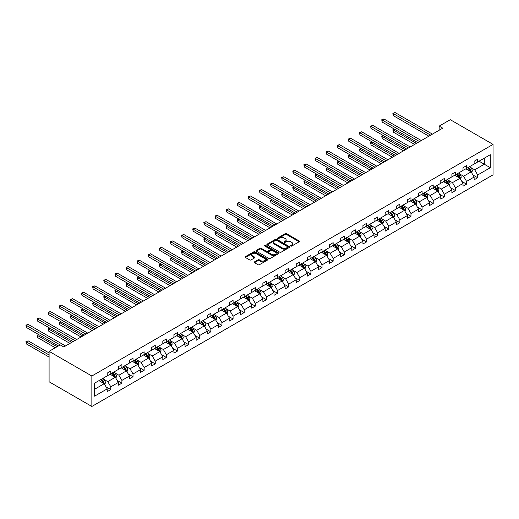 <?xml version="1.0" encoding="UTF-8"?>
<svg xmlns="http://www.w3.org/2000/svg" width="519" height="519" viewBox="0 0 519 519"><rect width="100%" height="100%" fill="white"/><g stroke="black" fill="none" stroke-linecap="round" stroke-linejoin="round"><path stroke-width="0.78" d="M290.763 246.058A0.694 0.402 0 0 0 291.743 246.058L299.178 241.77A0.993 0.571 0 0 0 299.463 241.367A0.993 0.571 0 0 0 299.178 240.959L286.585 233.693A0.993 0.571 0 0 0 285.184 233.693L277.749 237.981A0.694 0.402 0 0 0 278.729 238.545L279.689 237.994A3.166 1.829 0 0 1 284.172 237.994L285.216 238.597A3.166 1.829 0 0 1 286.144 239.888A3.166 1.829 0 0 1 285.216 241.186L284.256 241.737A0.694 0.402 0 0 0 285.236 242.302L286.196 241.75A3.166 1.829 0 0 1 290.672 241.75L291.723 242.354A3.166 1.829 0 0 1 292.651 243.645A3.166 1.829 0 0 1 291.723 244.942L290.763 245.493A0.694 0.402 0 0 0 290.763 246.058L290.763 245.493M254.472 261.881A0.993 0.571 0 0 0 254.18 262.29A0.993 0.571 0 0 0 254.472 262.692L258.001 264.729A0.993 0.571 0 0 0 259.403 264.729L267.661 259.967A0.993 0.571 0 0 0 267.947 259.558A0.993 0.571 0 0 0 267.661 259.156L255.069 251.884A0.993 0.571 0 0 0 253.668 251.884L245.409 256.652A0.993 0.571 0 0 0 245.124 257.054A0.993 0.571 0 0 0 245.409 257.463L249.678 259.922A0.993 0.571 0 0 0 251.079 259.922L254.608 257.885A0.993 0.571 0 0 0 254.9 257.482A0.993 0.571 0 0 0 254.608 257.074L252.494 255.854A2.647 1.531 0 0 1 251.721 254.777A2.647 1.531 0 0 1 253.356 253.363A2.647 1.531 0 0 1 256.237 253.694L264.528 258.481A2.647 1.531 0 0 1 265.3 259.558A2.647 1.531 0 0 1 263.671 260.973A2.647 1.531 0 0 1 260.785 260.642L259.403 259.844A0.993 0.571 0 0 0 258.001 259.844L254.472 261.881L254.472 262.692M493.05 144.392L450.284 119.701L439.165 126.117L442.733 128.18L63.772 346.964L60.21 344.908L49.091 351.331L91.857 376.016L493.05 144.392L493.05 174.838L91.857 406.468L91.857 376.016M279.76 252.169A0.993 0.571 0 0 0 281.162 252.169L289.414 247.401A0.993 0.571 0 0 0 289.706 246.999A0.993 0.571 0 0 0 289.414 246.596L276.822 239.324A0.993 0.571 0 0 0 275.427 239.324L267.168 244.092A0.993 0.571 0 0 0 266.876 244.494A0.993 0.571 0 0 0 267.168 244.897L279.76 252.169M265.034 246.207A0.694 0.402 0 0 1 265.734 246.304L265.734 245.487L278.534 252.876A0.993 0.571 0 0 1 278.826 253.278A0.993 0.571 0 0 1 278.534 253.681L270.282 258.449A0.993 0.571 0 0 1 268.881 258.449L256.289 251.177L256.289 250.372A0.993 0.571 0 0 0 256.003 250.774A0.993 0.571 0 0 0 256.289 251.177M256.289 250.372L259.824 248.335A0.993 0.571 0 0 1 261.219 248.335L266.331 251.28A0.993 0.571 0 0 0 267.726 251.28L270.075 249.924A0.993 0.571 0 0 0 270.36 249.522A0.993 0.571 0 0 0 270.075 249.12L264.755 246.051A0.694 0.402 0 0 1 265.734 245.487M94.601 383.158L107.212 375.873L107.212 373.116L110.781 371.059L110.781 373.816L118.332 369.457L118.332 366.699L121.9 364.636L121.9 367.394L129.452 363.034L129.452 360.277L133.013 358.22L133.013 360.977L140.571 356.618L140.571 353.861L144.133 351.804L144.133 354.555L151.691 350.195L151.691 347.438L155.252 345.382L155.252 348.139L162.81 343.779L162.81 341.022L166.372 338.965L166.372 341.723L173.923 337.356L173.923 334.599L177.492 332.543L177.492 335.3L185.043 330.94L185.043 328.183L188.611 326.127L188.611 328.884L196.163 324.518L196.163 321.761L199.724 319.704L199.724 322.461L207.282 318.102L207.282 315.344L210.844 313.288L210.844 316.045L218.402 311.679L218.402 308.922L221.963 306.865L221.963 309.622L229.521 305.263L229.521 302.506L233.083 300.449L233.083 303.206L240.641 298.84L240.641 296.083L244.202 294.026L244.202 296.784L251.754 292.424L251.754 289.667L255.322 287.61L255.322 290.368L262.874 286.001L262.874 283.244L266.442 281.188L266.442 283.945L273.993 279.585L273.993 276.828L277.555 274.772L277.555 277.529L285.113 273.163L285.113 270.405L288.674 268.349L288.674 271.106L296.232 266.747L296.232 263.989L299.794 261.933L299.794 264.69L307.352 260.324L307.352 257.567L310.913 255.51L310.913 258.267L318.465 253.908L318.465 251.151L322.033 249.094L322.033 251.851L329.584 247.492L329.584 244.734L333.153 242.671L333.153 245.429L340.704 241.069L340.704 238.312L344.266 236.255L344.266 239.012L351.824 234.653L351.824 231.896L355.385 229.833L355.385 232.59L362.943 228.23L362.943 225.473L366.505 223.417L366.505 226.174L374.063 221.814L374.063 219.057L377.624 216.994L377.624 219.751L385.176 215.391L385.176 212.634L388.744 210.578L388.744 213.335L396.295 208.975L396.295 206.218L399.864 204.162L399.864 206.919L407.415 202.553L407.415 199.796L410.977 197.739L410.977 200.496L418.535 196.137L418.535 193.379L422.096 191.323L422.096 194.08L429.654 189.714L429.654 186.957L433.216 184.9L433.216 187.657L440.774 183.298L440.774 180.541L444.335 178.484L444.335 181.241L451.887 176.875L451.887 174.118L455.455 172.061L455.455 174.819L463.006 170.459L463.006 167.702L466.575 165.645L466.575 168.403L474.126 164.036L474.126 161.279L477.688 159.223L477.688 161.98L490.306 154.694L490.306 167.702L477.688 174.987L477.688 177.745L474.126 179.801L474.126 177.044L466.575 181.403L466.575 184.161L463.006 186.217L463.006 183.46L455.455 187.82L455.455 190.577L451.887 192.64L451.887 189.883L444.335 194.242L444.335 196.999L440.774 199.056L440.774 196.299L433.216 200.658L433.216 203.416L429.654 205.479L429.654 202.721L422.096 207.081L422.096 209.838L418.535 211.895L418.535 209.138L410.977 213.497L410.977 216.254L407.415 218.317L407.415 215.56L399.864 219.92L399.864 222.677L396.295 224.733L396.295 221.976L388.744 226.336L388.744 229.093L385.176 231.15L385.176 228.392L377.624 232.759L377.624 235.516L374.063 237.572L374.063 234.815L366.505 239.175L366.505 241.932L362.943 243.988L362.943 241.231L355.385 245.597L355.385 248.354L351.824 250.411L351.824 247.654L344.266 252.013L344.266 254.771L340.704 256.827L340.704 254.07L333.153 258.436L333.153 261.193L329.584 263.25L329.584 260.493L322.033 264.852L322.033 267.609L318.465 269.666L318.465 266.909L310.913 271.275L310.913 274.032L307.352 276.089L307.352 273.331L299.794 277.691L299.794 280.448L296.232 282.505L296.232 279.747L288.674 284.114L288.674 286.871L285.113 288.927L285.113 286.17L277.555 290.53L277.555 293.287L273.993 295.343L273.993 292.586L266.442 296.952L266.442 299.71L262.874 301.766L262.874 299.009L255.322 303.368L255.322 306.126L251.754 308.182L251.754 305.425L244.202 309.791L244.202 312.548L240.641 314.605L240.641 311.848L233.083 316.207L233.083 318.964L229.521 321.021L229.521 318.264L221.963 322.623L221.963 325.381L218.402 327.444L218.402 324.686L210.844 329.046L210.844 331.803L207.282 333.86L207.282 331.103L199.724 335.462L199.724 338.219L196.163 340.282L196.163 337.525L188.611 341.885L188.611 344.642L185.043 346.698L185.043 343.941L177.492 348.301L177.492 351.058L173.923 353.121L173.923 350.364L166.372 354.724L166.372 357.481L162.81 359.537L162.81 356.78L155.252 361.14L155.252 363.897L151.691 365.953L151.691 363.203L144.133 367.562L144.133 370.319L140.571 372.376L140.571 369.619L133.013 373.978L133.013 376.736L129.452 378.792L129.452 376.035L121.9 380.401L121.9 383.158L118.332 385.215L118.332 382.458L110.781 386.817L110.781 389.574L107.212 391.631L107.212 388.874L94.601 396.159L94.601 383.158M110.067 374.225L115.341 377.274L107.783 381.634L103.657 379.253M107.783 381.634L110.781 386.817M115.341 377.274L118.332 382.458M107.212 375.218L107.783 375.542L110.781 373.816M121.187 367.809L126.461 370.851L118.903 375.218L114.777 372.83M118.903 375.218L121.9 380.401M126.461 370.851L129.452 376.035M118.332 368.795L118.903 369.126L121.9 367.394M132.306 361.386L137.58 364.435L130.022 368.795L125.896 366.414M130.022 368.795L133.013 373.978M137.58 364.435L140.571 369.619M129.452 362.379L130.022 362.703L133.013 360.977M143.419 354.97L148.694 358.013L141.142 362.379L137.016 359.998M141.142 362.379L144.133 367.562M148.694 358.013L151.691 363.203M140.571 355.956L141.142 356.287L144.133 354.555M154.539 348.547L159.813 351.597L152.262 355.956L148.136 353.575M152.262 355.956L155.252 361.14M159.813 351.597L162.81 356.78M151.691 349.54L152.262 349.864L155.252 348.139M165.658 342.131L170.933 345.174L163.381 349.54L159.255 347.159M163.381 349.54L166.372 354.724M170.933 345.174L173.923 350.364M162.81 343.117L163.381 343.448L166.372 341.723M176.778 335.709L182.052 338.758L174.494 343.117L170.368 340.736M174.494 343.117L177.492 348.301M182.052 338.758L185.043 343.941M173.923 336.701L174.494 337.026L177.492 335.3M187.897 329.293L193.172 332.335L185.614 336.701L181.488 334.32M185.614 336.701L188.611 341.885M193.172 332.335L196.163 337.525M185.043 330.279L185.614 330.609L188.611 328.884M199.017 322.876L204.291 325.919L196.733 330.279L192.607 327.898M196.733 330.279L199.724 335.462M204.291 325.919L207.282 331.103M196.163 323.862L196.733 324.193L199.724 322.461M210.13 316.454L215.404 319.496L207.853 323.862L203.727 321.482M207.853 323.862L210.844 329.046M215.404 319.496L218.402 324.686M207.282 317.44L207.853 317.771L210.844 316.045M221.25 310.038L226.524 313.08L218.973 317.44L214.847 315.059M218.973 317.44L221.963 322.623M226.524 313.08L229.521 318.264M218.402 311.024L218.973 311.355L221.963 309.622M232.369 303.615L237.644 306.658L230.092 311.024L225.966 308.643M230.092 311.024L233.083 316.207M237.644 306.658L240.641 311.848M229.521 304.601L230.092 304.932L233.083 303.206M243.489 297.199L248.763 300.242L241.205 304.601L237.086 302.22M241.205 304.601L244.202 309.791M248.763 300.242L251.754 305.425M240.641 298.185L241.205 298.516L244.202 296.784M254.608 290.776L259.883 293.825L252.325 298.185L248.199 295.804M252.325 298.185L255.322 303.368M259.883 293.825L262.874 299.009M251.754 291.762L252.325 292.093L255.322 290.368M265.728 284.36L271.002 287.403L263.444 291.762L259.318 289.381M263.444 291.762L266.442 296.952M271.002 287.403L273.993 292.586M262.874 285.346L263.444 285.677L266.442 283.945M276.841 277.937L282.115 280.987L274.564 285.346L270.438 282.965M274.564 285.346L277.555 290.53M282.115 280.987L285.113 286.17M273.993 278.924L274.564 279.254L277.555 277.529M287.961 271.521L293.235 274.564L285.684 278.924L281.558 276.543M285.684 278.924L288.674 284.114M293.235 274.564L296.232 279.747M285.113 272.507L285.684 272.838L288.674 271.106M299.08 265.099L304.355 268.148L296.803 272.507L292.677 270.127M296.803 272.507L299.794 277.691M304.355 268.148L307.352 273.331M296.232 266.085L296.803 266.416L299.794 264.69M310.2 258.683L315.474 261.725L307.916 266.085L303.797 263.704M307.916 266.085L310.913 271.275M315.474 261.725L318.465 266.909M307.352 259.669L307.916 260L310.913 258.267M321.319 252.26L326.594 255.309L319.036 259.669L314.91 257.288M319.036 259.669L322.033 264.852M326.594 255.309L329.584 260.493M318.465 253.253L319.036 253.577L322.033 251.851M332.439 245.844L337.713 248.886L330.155 253.253L326.029 250.865M330.155 253.253L333.153 258.436M337.713 248.886L340.704 254.07M329.584 246.83L330.155 247.161L333.153 245.429M343.559 239.421L348.833 242.47L341.275 246.83L337.149 244.449M341.275 246.83L344.266 252.013M348.833 242.47L351.824 247.654M340.704 240.414L341.275 240.738L344.266 239.012M354.672 233.005L359.946 236.048L352.395 240.414L348.268 238.026M352.395 240.414L355.385 245.597M359.946 236.048L362.943 241.231M351.824 233.991L352.395 234.322L355.385 232.59M365.791 226.582L371.066 229.632L363.514 233.991L359.388 231.61M363.514 233.991L366.505 239.175M371.066 229.632L374.063 234.815M362.943 227.575L363.514 227.899L366.505 226.174M376.911 220.166L382.185 223.209L374.627 227.575L370.508 225.188M374.627 227.575L377.624 232.759M382.185 223.209L385.176 228.392M374.063 221.152L374.627 221.483L377.624 219.751M388.03 213.744L393.305 216.793L385.747 221.152L381.621 218.771M385.747 221.152L388.744 226.336M393.305 216.793L396.295 221.976M385.176 214.736L385.747 215.061L388.744 213.335M399.15 207.328L404.424 210.37L396.866 214.736L392.74 212.355M396.866 214.736L399.864 219.92M404.424 210.37L407.415 215.56M396.295 208.314L396.866 208.644L399.864 206.919M410.269 200.905L415.544 203.954L407.986 208.314L403.86 205.933M407.986 208.314L410.977 213.497M415.544 203.954L418.535 209.138M407.415 201.897L407.986 202.222L410.977 200.496M421.383 194.489L426.657 197.531L419.105 201.897L414.979 199.517M419.105 201.897L422.096 207.081M426.657 197.531L429.654 202.721M418.535 195.475L419.105 195.806L422.096 194.08M432.502 188.073L437.776 191.115L430.225 195.475L426.099 193.094M430.225 195.475L433.216 200.658M437.776 191.115L440.774 196.299M429.654 189.059L430.225 189.383L433.216 187.657M443.622 181.65L448.896 184.693L441.345 189.059L437.219 186.678M441.345 189.059L444.335 194.242M448.896 184.693L451.887 189.883M440.774 182.636L441.345 182.967L444.335 181.241M454.741 175.234L460.016 178.277L452.458 182.636L448.338 180.255M452.458 182.636L455.455 187.82M460.016 178.277L463.006 183.46M451.887 176.22L452.458 176.551L455.455 174.819M465.861 168.811L471.135 171.854L463.577 176.22L459.451 173.839M463.577 176.22L466.575 181.403M471.135 171.854L474.126 177.044M463.006 169.797L463.577 170.128L466.575 168.403M479.043 161.201L484.318 164.244L474.697 169.797L470.571 167.416M474.697 169.797L477.688 174.987M490.306 167.702L484.318 164.244L484.318 158.152L490.306 154.694M49.091 351.331L49.091 381.776L91.857 406.468M439.165 126.117L439.165 130.237M474.126 163.381L474.697 163.712L477.688 161.98M94.601 389.244L104.222 383.69L98.947 380.648M104.222 383.69L107.212 388.874M472.952 175.007L477.688 177.745M461.832 181.423L466.575 184.161M450.713 187.846L455.455 190.577M439.593 194.262L444.335 196.999M428.48 200.684L433.216 203.416M417.36 207.1L422.096 209.838M406.241 213.523L410.977 216.254M395.121 219.939L399.864 222.677M384.002 226.362L388.744 229.093M372.882 232.778L377.624 235.516M361.769 239.194L366.505 241.932M350.649 245.617L355.385 248.354M339.53 252.033L344.266 254.771M328.41 258.456L333.153 261.193M317.291 264.872L322.033 267.609M306.171 271.294L310.913 274.032M295.052 277.71L299.794 280.448M283.938 284.133L288.674 286.871M272.819 290.549L277.555 293.287M261.699 296.972L266.442 299.71M250.58 303.388L255.322 306.126M239.46 309.811L244.202 312.548M228.341 316.227L233.083 318.964M217.227 322.649L221.963 325.381M206.108 329.065L210.844 331.803M194.988 335.488L199.724 338.219M183.869 341.904L188.611 344.642M172.749 348.327L177.492 351.058M161.63 354.743L166.372 357.481M150.516 361.166L155.252 363.897M139.397 367.582L144.133 370.319M128.277 373.998L133.013 376.736M117.158 380.421L121.9 383.158M106.038 386.837L110.781 389.574M291.042 246.155L291.723 245.759A3.166 1.829 0 0 0 292.651 244.468L292.651 243.645M286.144 239.888L286.144 240.712A3.166 1.829 0 0 1 285.216 242.003L284.535 242.399M299.165 241.776L286.585 234.517A0.993 0.571 0 0 0 285.184 234.517L278.028 238.643M289.414 246.596L289.414 247.401L276.822 240.148A0.993 0.571 0 0 0 275.427 240.148L267.181 244.91M287.669 247.284A0.694 0.402 0 0 0 287.669 246.72L276.614 240.336A0.694 0.402 0 0 0 275.634 240.336L274.622 240.92A3.166 1.829 0 0 0 273.695 242.211A3.166 1.829 0 0 0 274.622 243.508L282.174 247.868A3.166 1.829 0 0 0 286.65 247.868L287.669 247.284L287.669 248.108A0.694 0.402 0 0 0 287.87 247.823L287.87 246.999M273.695 242.211L273.695 243.035A3.166 1.829 0 0 0 274.622 244.326L274.622 243.508M287.669 248.108L286.65 248.692A3.166 1.829 0 0 1 282.174 248.692L274.622 244.326M256.302 251.19L259.824 249.152L259.824 248.335M270.36 249.522L270.36 250.346A0.993 0.571 0 0 1 270.075 250.748L267.726 252.104A0.993 0.571 0 0 1 266.331 252.104L261.219 249.152A0.993 0.571 0 0 0 259.824 249.152M265.734 246.304L278.521 253.694M271.632 254.342A2.647 1.531 0 0 0 274.512 254.673A2.647 1.531 0 0 0 276.147 253.259A2.647 1.531 0 0 0 275.368 252.182L272.449 250.495A0.993 0.571 0 0 0 271.054 250.495L268.706 251.845A0.993 0.571 0 0 0 268.42 252.247A0.993 0.571 0 0 0 268.706 252.656L271.632 254.342L271.632 255.166A2.647 1.531 0 0 0 274.512 255.497A2.647 1.531 0 0 0 276.147 254.083L276.147 253.259M268.42 252.247L268.42 253.071A0.993 0.571 0 0 0 268.706 253.48L268.706 252.656M271.632 255.166L268.706 253.48M265.3 259.558L265.3 260.382A2.647 1.531 0 0 1 263.671 261.797A2.647 1.531 0 0 1 260.785 261.466L259.403 260.668A0.993 0.571 0 0 0 258.001 260.668L254.485 262.698M251.721 254.777L251.721 255.595A2.647 1.531 0 0 0 252.494 256.678L252.494 255.854M254.608 257.074L254.608 257.885L252.494 256.678M267.648 259.974L255.069 252.708A0.993 0.571 0 0 0 253.668 252.708L245.422 257.469L245.409 256.652M471.674 172.795L472.329 170.9A2.673 1.544 -120 0 0 471.479 168.63L469.877 166.489M467.009 169.473L466.315 168.552M394.609 129.237L393.253 130.022L393.253 132.079L414.616 144.412M470.739 171.627L470.889 171.017A2.673 1.544 -120 0 0 470.123 169.408L468.521 167.274M467.853 167.663L469.617 170.011A1.362 0.785 60 0 1 469.864 170.427L470.889 171.017M467.671 167.767L469.267 169.901A2.673 1.544 60 0 1 469.935 171.166M393.253 132.079L392.864 129.795L416.394 143.38M392.864 129.795L394.453 129.147M430.653 135.154L393.253 113.564L395.037 112.532L432.431 134.123M428.869 136.179L393.253 115.62L393.253 113.564L392.864 113.337L395.037 112.532M393.253 115.62L392.864 113.337M460.554 179.217L461.209 177.323A2.673 1.544 -120 0 0 460.359 175.046L458.757 172.911M455.89 175.896L455.195 174.968M383.489 135.66L382.133 136.439L382.133 138.495L403.497 150.828M459.62 178.049L459.769 177.433A2.673 1.544 -120 0 0 459.004 175.831L457.408 173.69M456.739 174.079L458.498 176.428A1.362 0.785 60 0 1 458.744 176.843L459.769 177.433M456.551 174.189L458.147 176.324A2.673 1.544 60 0 1 458.815 177.582M382.133 138.495L381.744 136.212L405.281 149.803M381.744 136.212L383.333 135.569M449.441 185.633L450.096 183.739A2.673 1.544 -120 0 0 449.24 181.468L447.644 179.327M444.77 182.312L444.076 181.391M372.37 142.076L371.014 142.861L371.014 144.918L392.377 157.251M448.5 184.466L448.65 183.856A2.673 1.544 -120 0 0 447.884 182.247L446.288 180.112M445.62 180.495L447.378 182.85A1.362 0.785 60 0 1 447.625 183.265L448.65 183.856M445.432 180.606L447.034 182.74A2.673 1.544 60 0 1 447.696 184.005M371.014 144.918L370.624 142.634L394.161 156.219M370.624 142.634L372.214 141.985M419.534 141.57L382.133 119.98L383.917 118.948L421.311 140.545M417.75 142.602L382.133 122.036L382.133 119.98L381.744 119.753L383.917 118.948M382.133 122.036L381.744 119.753M408.414 147.993L371.014 126.402L372.798 125.371L410.198 146.961M406.63 149.018L371.014 128.459L371.014 126.402L370.624 126.175L372.798 125.371M371.014 128.459L370.624 126.175M438.321 192.056L438.977 190.162A2.673 1.544 -120 0 0 438.12 187.884L436.524 185.75M433.65 188.734L432.956 187.807M361.25 148.499L359.901 149.277L359.901 151.334L381.257 163.667M437.381 190.888L437.53 190.272A2.673 1.544 -120 0 0 436.771 188.669L435.169 186.529M434.5 186.918L436.258 189.266A1.362 0.785 60 0 1 436.505 189.682L437.53 190.272M434.312 187.022L435.915 189.163A2.673 1.544 60 0 1 436.576 190.421M359.901 151.334L359.505 149.05L383.041 162.642M359.505 149.05L361.094 148.408M397.295 154.409L359.901 132.819L361.678 131.787L399.079 153.384M395.51 155.441L359.901 134.875L359.901 132.819L359.505 132.592L361.678 131.787M359.901 134.875L359.505 132.592M427.202 198.472L427.857 196.578A2.673 1.544 -120 0 0 427.007 194.307L425.405 192.166M422.537 195.15L421.843 194.223M350.137 154.915L348.781 155.7L348.781 157.757L370.138 170.089M426.268 197.304L426.417 196.695A2.673 1.544 -120 0 0 425.651 195.086L424.049 192.951M423.381 193.334L425.139 195.689A1.362 0.785 60 0 1 425.392 196.098L426.417 196.695M423.193 193.444L424.795 195.579A2.673 1.544 60 0 1 425.463 196.844M348.781 157.757L348.385 155.473L371.922 169.058M348.385 155.473L349.975 154.824M386.175 160.832L348.781 139.241L350.559 138.21L387.959 159.8M384.397 161.857L348.781 141.298L348.781 139.241L348.385 139.014L350.559 138.21M348.781 141.298L348.385 139.014M416.082 204.888L416.738 203A2.673 1.544 -120 0 0 415.888 200.723L414.285 198.589M411.418 201.573L410.724 200.645M339.017 161.338L337.661 162.116L337.661 164.173L359.018 176.505M415.148 203.727L415.297 203.111A2.673 1.544 -120 0 0 414.532 201.508L412.929 199.367M412.261 199.757L414.026 202.105A1.362 0.785 60 0 1 414.272 202.52L415.297 203.111M412.073 199.86L413.675 202.001A2.673 1.544 60 0 1 414.344 203.26M337.661 164.173L337.272 161.889L360.802 175.48M337.272 161.889L338.862 161.247M375.055 167.248L337.661 145.657L339.445 144.626L376.839 166.216M373.278 168.279L337.661 147.714L337.661 145.657L337.272 145.43L339.445 144.626M337.661 147.714L337.272 145.43M404.963 211.311L405.618 209.417A2.673 1.544 -120 0 0 404.768 207.146L403.166 205.005M400.298 207.989L399.604 207.062M327.898 167.754L326.542 168.539L326.542 170.595L347.905 182.928M404.029 210.143L404.178 209.533A2.673 1.544 -120 0 0 403.412 207.924L401.81 205.79M401.142 206.173L402.906 208.528A1.362 0.785 60 0 1 403.153 208.936L404.178 209.533M400.96 206.283L402.556 208.417A2.673 1.544 60 0 1 403.224 209.682M326.542 170.595L326.153 168.312L349.683 181.897M326.153 168.312L327.742 167.663M363.942 173.67L326.542 152.073L328.326 151.048L365.72 172.639M362.158 174.695L326.542 154.137L326.542 152.073L326.153 151.853L328.326 151.048M326.542 154.137L326.153 151.853M393.843 217.727L394.498 215.839A2.673 1.544 -120 0 0 393.649 213.562L392.046 211.428M389.179 214.412L388.484 213.484M316.778 174.176L315.422 174.955L315.422 177.011L336.786 189.344M392.909 216.566L393.058 215.949A2.673 1.544 -120 0 0 392.293 214.347L390.697 212.206M390.022 212.595L391.787 214.944A1.362 0.785 60 0 1 392.033 215.359L393.058 215.949M389.84 212.699L391.436 214.84A2.673 1.544 60 0 1 392.105 216.099M315.422 177.011L315.033 174.728L338.563 188.319M315.033 174.728L316.622 174.086M352.823 180.087L315.422 158.496L317.206 157.465L354.6 179.055M351.039 181.118L315.422 160.553L315.422 158.496L315.033 158.269L317.206 157.465M315.422 160.553L315.033 158.269M382.73 224.15L383.385 222.255A2.673 1.544 -120 0 0 382.529 219.985L380.933 217.844M378.059 220.828L377.365 219.9M305.659 180.593L304.303 181.378L304.303 183.434L325.666 195.767M381.789 222.982L381.939 222.372A2.673 1.544 -120 0 0 381.173 220.763L379.577 218.629M378.909 219.012L380.667 221.366A1.362 0.785 60 0 1 380.914 221.775L381.939 222.372M378.721 219.122L380.323 221.256A2.673 1.544 60 0 1 380.985 222.521M304.303 183.434L303.913 181.15L327.45 194.735M303.913 181.15L305.503 180.502M341.703 186.503L304.303 164.912L306.087 163.887L343.487 185.478M339.919 187.534L304.303 166.975L304.303 164.912L303.913 164.692L306.087 163.887M304.303 166.975L303.913 164.692M371.61 230.566L372.266 228.678A2.673 1.544 -120 0 0 371.409 226.401L369.813 224.266M366.939 227.251L366.245 226.323M294.539 187.015L293.19 187.794L293.19 189.85L314.546 202.183M370.67 229.404L370.819 228.788A2.673 1.544 -120 0 0 370.06 227.186L368.458 225.045M367.789 225.434L369.547 227.783A1.362 0.785 60 0 1 369.794 228.198L370.819 228.788M367.601 225.538L369.204 227.679A2.673 1.544 60 0 1 369.865 228.937M293.19 189.85L292.794 187.567L316.331 201.158M292.794 187.567L294.383 186.924M360.491 236.988L361.146 235.094A2.673 1.544 -120 0 0 360.29 232.817L358.694 230.683M355.82 233.667L355.132 232.739M283.426 193.431L282.07 194.216L282.07 196.273L303.427 208.606M359.557 235.821L359.706 235.211A2.673 1.544 -120 0 0 358.94 233.602L357.338 231.468M356.67 231.85L358.428 234.205A1.362 0.785 60 0 1 358.681 234.614L359.706 235.211M356.482 231.961L358.084 234.095A2.673 1.544 60 0 1 358.746 235.36M282.07 196.273L281.674 193.989L305.211 207.574M281.674 193.989L283.264 193.34M349.371 243.405L350.027 241.517A2.673 1.544 -120 0 0 349.177 239.24L347.574 237.105M344.707 240.089L344.013 239.162M272.306 199.847L270.95 200.632L270.95 202.689L292.307 215.022M348.437 242.243L348.586 241.627A2.673 1.544 -120 0 0 347.821 240.018L346.218 237.884M345.55 238.273L347.315 240.621A1.362 0.785 60 0 1 347.561 241.037L348.586 241.627M345.362 238.377L346.964 240.518A2.673 1.544 60 0 1 347.633 241.776M270.95 202.689L270.561 200.405L294.091 213.99M270.561 200.405L272.151 199.763M338.252 249.827L338.907 247.933A2.673 1.544 -120 0 0 338.057 245.656L336.455 243.521M333.587 246.506L332.893 245.578M261.187 206.27L259.831 207.049L259.831 209.112L281.194 221.444M337.318 248.659L337.467 248.05A2.673 1.544 -120 0 0 336.701 246.441L335.099 244.306M334.431 244.689L336.195 247.044A1.362 0.785 60 0 1 336.442 247.453L337.467 248.05M334.249 244.799L335.845 246.934A2.673 1.544 60 0 1 336.513 248.192M259.831 209.112L259.442 206.828L282.972 220.413M259.442 206.828L261.031 206.179M327.132 256.243L327.787 254.349A2.673 1.544 -120 0 0 326.938 252.078L325.335 249.944M322.468 252.928L321.774 252M250.067 212.686L248.711 213.471L248.711 215.528L270.075 227.86M326.198 255.082L326.347 254.466A2.673 1.544 -120 0 0 325.582 252.857L323.986 250.722M323.311 251.112L325.076 253.46A1.362 0.785 60 0 1 325.322 253.875L326.347 254.466M323.129 251.215L324.725 253.356A2.673 1.544 60 0 1 325.394 254.615M248.711 215.528L248.322 213.244L271.852 226.829M248.322 213.244L249.911 212.595M316.013 262.666L316.668 260.772A2.673 1.544 -120 0 0 315.818 258.494L314.216 256.36M311.348 259.344L310.654 258.417M238.948 219.109L237.592 219.887L237.592 221.95L258.955 234.277M315.078 261.498L315.228 260.888A2.673 1.544 -120 0 0 314.462 259.279L312.866 257.145M312.198 257.528L313.956 259.883A1.362 0.785 60 0 1 314.203 260.291L315.228 260.888M312.01 257.638L313.612 259.772A2.673 1.544 60 0 1 314.274 261.031M237.592 221.95L237.202 219.667L260.739 233.252M237.202 219.667L238.792 219.018M304.9 269.082L305.555 267.188A2.673 1.544 -120 0 0 304.698 264.917L303.102 262.783M300.229 265.767L299.534 264.839M227.828 225.525L226.479 226.31L226.479 228.366L247.835 240.699M303.959 267.921L304.108 267.304A2.673 1.544 -120 0 0 303.349 265.696L301.747 263.561M301.078 263.95L302.837 266.299A1.362 0.785 60 0 1 303.083 266.714L304.108 267.304M300.89 264.054L302.493 266.189A2.673 1.544 60 0 1 303.154 267.454M226.479 228.366L226.083 226.083L249.62 239.668M226.083 226.083L227.672 225.434M293.78 275.505L294.435 273.61A2.673 1.544 -120 0 0 293.579 271.333L291.983 269.199M289.109 272.183L288.415 271.255M216.708 231.948L215.359 232.726L215.359 234.789L236.716 247.115M292.846 274.337L292.995 273.721A2.673 1.544 -120 0 0 292.229 272.118L290.627 269.984M289.959 270.367L291.717 272.722A1.362 0.785 60 0 1 291.963 273.13L292.995 273.721M289.771 270.477L291.373 272.611A2.673 1.544 60 0 1 292.035 273.87M215.359 234.789L214.963 232.499L238.5 246.09M214.963 232.499L216.553 231.857M282.66 281.921L283.316 280.026A2.673 1.544 -120 0 0 282.466 277.756L280.863 275.621M277.996 278.599L277.302 277.678M205.595 238.364L204.239 239.149L204.239 241.205L225.596 253.538M281.726 280.753L281.875 280.143A2.673 1.544 -120 0 0 281.11 278.534L279.507 276.4M278.839 276.789L280.604 279.138A1.362 0.785 60 0 1 280.85 279.553L281.875 280.143M278.651 276.893L280.254 279.027A2.673 1.544 60 0 1 280.922 280.292M204.239 241.205L203.844 238.922L227.38 252.506M203.844 238.922L205.433 238.273M271.541 288.343L272.196 286.449A2.673 1.544 -120 0 0 271.346 284.172L269.744 282.038M266.876 285.022L266.182 284.094M194.476 244.786L193.12 245.565L193.12 247.621L214.483 259.954M270.607 287.176L270.756 286.559A2.673 1.544 -120 0 0 269.99 284.957L268.388 282.823M267.72 283.205L269.484 285.554A1.362 0.785 60 0 1 269.731 285.969L270.756 286.559M267.538 283.316L269.134 285.45A2.673 1.544 60 0 1 269.802 286.709M193.12 247.621L192.731 245.338L216.261 258.929M192.731 245.338L194.32 244.696M330.584 192.925L293.19 171.335L294.967 170.303L332.368 191.894M328.799 193.957L293.19 173.391L293.19 171.335L292.794 171.108L294.967 170.303M293.19 173.391L292.794 171.108M319.464 199.341L282.07 177.751L283.848 176.726L321.248 198.316M317.686 200.373L282.07 179.814L282.07 177.751L281.674 177.524L283.848 176.726M282.07 179.814L281.674 177.524M308.344 205.764L270.95 184.174L272.735 183.142L310.128 204.733M306.567 206.789L270.95 186.23L270.95 184.174L270.561 183.947L272.735 183.142M270.95 186.23L270.561 183.947M297.231 212.18L259.831 190.59L261.615 189.565L299.009 211.155M295.447 213.212L259.831 192.646L259.831 190.59L259.442 190.363L261.615 189.565M259.831 192.646L259.442 190.363M286.112 218.603L248.711 197.012L250.495 195.981L287.889 217.571M284.328 219.628L248.711 199.069L248.711 197.012L248.322 196.785L250.495 195.981M248.711 199.069L248.322 196.785M274.992 225.019L237.592 203.429L239.376 202.404L276.77 223.994M273.208 226.05L237.592 205.485L237.592 203.429L237.202 203.201L239.376 202.404M237.592 205.485L237.202 203.201M263.873 231.442L226.479 209.851L228.256 208.82L265.657 230.41M262.089 232.467L226.479 211.908L226.479 209.851L226.083 209.624L228.256 208.82M226.479 211.908L226.083 209.624M252.753 237.858L215.359 216.267L217.137 215.242L254.537 236.833M250.969 238.889L215.359 218.324L215.359 216.267L214.963 216.04L217.137 215.242M215.359 218.324L214.963 216.04M241.633 244.28L204.239 222.69L206.024 221.658L243.417 243.249M239.856 245.305L204.239 224.746L204.239 222.69L203.844 222.463L206.024 221.658M204.239 224.746L203.844 222.463M230.514 250.696L193.12 229.106L194.904 228.081L232.298 249.671M228.736 251.728L193.12 231.163L193.12 229.106L192.731 228.879L194.904 228.081M193.12 231.163L192.731 228.879M260.421 294.76L261.076 292.865A2.673 1.544 -120 0 0 260.227 290.595L258.624 288.46M255.757 291.438L255.063 290.517M183.356 251.202L182 251.987L182 254.044L203.364 266.377M259.487 293.592L259.636 292.982A2.673 1.544 -120 0 0 258.871 291.373L257.275 289.239M256.6 289.628L258.365 291.976A1.362 0.785 60 0 1 258.611 292.392L259.636 292.982M256.418 289.732L258.014 291.866A2.673 1.544 60 0 1 258.683 293.131M182 254.044L181.611 251.76L205.141 265.345M181.611 251.76L183.201 251.112M219.401 257.119L182 235.529L183.784 234.497L221.178 256.088M217.617 258.144L182 237.585L182 235.529L181.611 235.302L183.784 234.497M182 237.585L181.611 235.302M249.302 301.182L249.957 299.288A2.673 1.544 -120 0 0 249.107 297.011L247.505 294.876M244.637 297.861L243.943 296.933M172.237 257.625L170.881 258.404L170.881 260.46L192.244 272.793M248.367 300.014L248.517 299.398A2.673 1.544 -120 0 0 247.751 297.796L246.155 295.655M245.487 296.044L247.245 298.393A1.362 0.785 60 0 1 247.492 298.808L248.517 299.398M245.299 296.154L246.895 298.289A2.673 1.544 60 0 1 247.563 299.547M170.881 260.46L170.492 258.177L194.028 271.768M170.492 258.177L172.081 257.534M208.281 263.535L170.881 241.945L172.665 240.92L210.059 262.51M206.497 264.567L170.881 244.001L170.881 241.945L170.492 241.718L172.665 240.92M170.881 244.001L170.492 241.718M238.189 307.598L238.844 305.704A2.673 1.544 -120 0 0 237.987 303.433L236.392 301.292M233.518 304.277L232.823 303.356M161.117 264.041L159.768 264.826L159.768 266.883L181.125 279.216M237.248 306.431L237.397 305.821A2.673 1.544 -120 0 0 236.632 304.212L235.036 302.077M234.367 302.467L236.126 304.815A1.362 0.785 60 0 1 236.372 305.23L237.397 305.821M234.179 302.571L235.782 304.705A2.673 1.544 60 0 1 236.443 305.97M159.768 266.883L159.372 264.599L182.909 278.184M159.372 264.599L160.961 263.95M197.162 269.958L159.768 248.367L161.545 247.336L198.946 268.926M195.378 270.983L159.768 250.424L159.768 248.367L159.372 248.14L161.545 247.336M159.768 250.424L159.372 248.14M227.069 314.021L227.724 312.127A2.673 1.544 -120 0 0 226.868 309.849L225.272 307.715M222.398 310.699L221.704 309.772M149.997 270.464L148.648 271.242L148.648 273.299L170.005 285.632M226.128 312.853L226.284 312.237A2.673 1.544 -120 0 0 225.518 310.634L223.916 308.494M223.248 308.883L225.006 311.231A1.362 0.785 60 0 1 225.252 311.647L226.284 312.237M223.06 308.993L224.662 311.128A2.673 1.544 60 0 1 225.324 312.386M148.648 273.299L148.252 271.015L171.789 284.607M148.252 271.015L149.842 270.373M186.042 276.374L148.648 254.784L150.426 253.759L187.826 275.349M184.258 277.406L148.648 256.84L148.648 254.784L148.252 254.557L150.426 253.759M148.648 256.84L148.252 254.557M215.949 320.437L216.605 318.543A2.673 1.544 -120 0 0 215.755 316.272L214.152 314.131M211.285 317.115L210.591 316.194M138.884 276.88L137.529 277.665L137.529 279.722L158.885 292.054M215.015 319.269L215.164 318.66A2.673 1.544 -120 0 0 214.399 317.051L212.796 314.916M212.128 315.299L213.886 317.654A1.362 0.785 60 0 1 214.139 318.069L215.164 318.66M211.94 315.409L213.543 317.544A2.673 1.544 60 0 1 214.211 318.809M137.529 279.722L137.133 277.438L160.669 291.023M137.133 277.438L138.722 276.789M174.922 282.797L137.529 261.206L139.306 260.175L176.707 281.765M173.145 283.822L137.529 263.263L137.529 261.206L137.133 260.979L139.306 260.175M137.529 263.263L137.133 260.979M204.83 326.86L205.485 324.965A2.673 1.544 -120 0 0 204.635 322.688L203.033 320.554M200.165 323.538L199.471 322.61M127.765 283.303L126.409 284.081L126.409 286.138L147.766 298.47M203.896 325.692L204.045 325.076A2.673 1.544 -120 0 0 203.279 323.473L201.677 321.332M201.009 321.722L202.773 324.07A1.362 0.785 60 0 1 203.02 324.485L204.045 325.076M200.821 321.832L202.423 323.966A2.673 1.544 60 0 1 203.091 325.225M126.409 286.138L126.02 283.854L149.55 297.445M126.02 283.854L127.609 283.212M163.803 289.213L126.409 267.622L128.193 266.591L165.587 288.188M162.025 290.244L126.409 269.679L126.409 267.622L126.02 267.395L128.193 266.591M126.409 269.679L126.02 267.395M193.71 333.276L194.366 331.382A2.673 1.544 -120 0 0 193.516 329.111L191.913 326.97M189.046 329.954L188.352 329.033M116.645 289.719L115.289 290.504L115.289 292.56L136.653 304.893M192.776 332.108L192.925 331.498A2.673 1.544 -120 0 0 192.16 329.889L190.557 327.755M189.889 328.138L191.654 330.493A1.362 0.785 60 0 1 191.9 330.908L192.925 331.498M189.707 328.248L191.303 330.382A2.673 1.544 60 0 1 191.972 331.647M115.289 292.56L114.9 290.277L138.43 303.862M114.9 290.277L116.49 289.628M152.69 295.635L115.289 274.045L117.073 273.013L154.467 294.604M150.906 296.66L115.289 276.102L115.289 274.045L114.9 273.818L117.073 273.013M115.289 276.102L114.9 273.818M182.591 339.692L183.246 337.804A2.673 1.544 -120 0 0 182.396 335.527L180.794 333.393M177.926 336.377L177.232 335.449M105.526 296.141L104.17 296.92L104.17 298.976L125.533 311.309M181.656 338.531L181.806 337.914A2.673 1.544 -120 0 0 181.04 336.312L179.444 334.171M178.77 334.56L180.534 336.909A1.362 0.785 60 0 1 180.781 337.324L181.806 337.914M178.588 334.664L180.184 336.805A2.673 1.544 60 0 1 180.852 338.064M104.17 298.976L103.781 296.693L127.311 310.284M103.781 296.693L105.37 296.051M141.57 302.052L104.17 280.461L105.954 279.43L143.348 301.02M139.786 303.083L104.17 282.518L104.17 280.461L103.781 280.234L105.954 279.43M104.17 282.518L103.781 280.234M171.478 346.115L172.133 344.22A2.673 1.544 -120 0 0 171.276 341.95L169.681 339.809M166.807 342.793L166.112 341.865M94.406 302.558L93.05 303.343L93.05 305.399L114.414 317.732M170.537 344.947L170.686 344.337A2.673 1.544 -120 0 0 169.921 342.728L168.325 340.594M167.656 340.977L169.415 343.331A1.362 0.785 60 0 1 169.661 343.74L170.686 344.337M167.468 341.087L169.071 343.221A2.673 1.544 60 0 1 169.732 344.486M93.05 305.399L92.661 303.115L116.198 316.7M92.661 303.115L94.25 302.467M130.451 308.474L93.05 286.877L94.834 285.852L132.235 307.443M128.667 309.499L93.05 288.94L93.05 286.877L92.661 286.657L94.834 285.852M93.05 288.94L92.661 286.657M160.358 352.531L161.013 350.643A2.673 1.544 -120 0 0 160.157 348.366L158.561 346.231M155.687 349.216L154.993 348.288M83.287 308.98L81.937 309.759L81.937 311.815L103.294 324.148M159.417 351.369L159.567 350.753A2.673 1.544 -120 0 0 158.808 349.151L157.205 347.01M156.537 347.399L158.295 349.748A1.362 0.785 60 0 1 158.542 350.163L159.567 350.753M156.349 347.503L157.951 349.644A2.673 1.544 60 0 1 158.613 350.902M81.937 311.815L81.541 309.532L105.078 323.123M81.541 309.532L83.131 308.889M119.331 314.89L81.937 293.3L83.715 292.268L121.115 313.859M117.547 315.922L81.937 295.356L81.937 293.3L81.541 293.073L83.715 292.268M81.937 295.356L81.541 293.073M149.238 358.953L149.894 357.059A2.673 1.544 -120 0 0 149.037 354.788L147.441 352.648M144.567 355.632L143.88 354.704M72.173 315.396L70.818 316.181L70.818 318.238L92.174 330.571M148.304 357.786L148.453 357.176A2.673 1.544 -120 0 0 147.688 355.567L146.086 353.433M145.417 353.815L147.175 356.17A1.362 0.785 60 0 1 147.428 356.579L148.453 357.176M145.229 353.926L146.832 356.06A2.673 1.544 60 0 1 147.5 357.325M70.818 318.238L70.422 315.954L93.958 329.539M70.422 315.954L72.011 315.305M108.212 321.306L70.818 299.716L72.595 298.691L109.996 320.281M106.434 322.338L70.818 301.779L70.818 299.716L70.422 299.495L72.595 298.691M70.818 301.779L70.422 299.495M138.119 365.37L138.774 363.482A2.673 1.544 -120 0 0 137.924 361.205L136.322 359.07M133.454 362.054L132.76 361.127M61.054 321.819L59.698 322.597L59.698 324.654L81.055 336.987M137.185 364.208L137.334 363.592A2.673 1.544 -120 0 0 136.568 361.99L134.966 359.849M134.298 360.238L136.062 362.586A1.362 0.785 60 0 1 136.309 363.002L137.334 363.592M134.11 360.342L135.712 362.483A2.673 1.544 60 0 1 136.38 363.741M59.698 324.654L59.309 322.37L82.839 335.962M59.309 322.37L60.898 321.728M97.092 327.729L59.698 306.139L61.482 305.107L98.876 326.698M95.314 328.761L59.698 308.195L59.698 306.139L59.309 305.912L61.482 305.107M59.698 308.195L59.309 305.912M126.999 371.792L127.655 369.898A2.673 1.544 -120 0 0 126.805 367.621L125.202 365.486M122.335 368.471L121.641 367.543M49.934 328.235L48.578 329.02L48.578 331.077L69.942 343.409M126.065 370.624L126.214 370.015A2.673 1.544 -120 0 0 125.449 368.406L123.846 366.271M123.178 366.654L124.943 369.009A1.362 0.785 60 0 1 125.189 369.418L126.214 370.015M122.997 366.764L124.592 368.899A2.673 1.544 60 0 1 125.261 370.164M48.578 331.077L48.189 328.793L71.719 342.378M48.189 328.793L49.779 328.144M85.979 334.145L48.578 312.555L50.362 311.53L87.756 333.12M84.195 335.177L48.578 314.618L48.578 312.555L48.189 312.328L50.362 311.53M48.578 314.618L48.189 312.328M115.88 378.208L116.535 376.32A2.673 1.544 -120 0 0 115.685 374.043L114.083 371.909M111.215 374.893L110.521 373.965M38.815 334.651L37.459 335.436L37.459 337.493L55.254 347.769M114.946 377.047L115.095 376.431A2.673 1.544 -120 0 0 114.329 374.822L112.733 372.687M112.059 373.077L113.823 375.425A1.362 0.785 60 0 1 114.07 375.84L115.095 376.431M111.877 373.18L113.473 375.321A2.673 1.544 60 0 1 114.141 376.58M37.459 337.493L37.07 335.209L57.038 346.737M37.07 335.209L38.659 334.567M74.859 340.568L37.459 318.977L39.243 317.946L76.637 339.536M73.075 341.593L37.459 321.034L37.459 318.977L37.07 318.75L39.243 317.946M37.459 321.034L37.07 318.75M104.76 384.631L105.422 382.737A2.673 1.544 -120 0 0 104.566 380.459L102.963 378.325M100.096 381.309L99.401 380.382M49.091 352.933L28.123 340.827L26.339 341.852L26.339 343.915L49.091 357.046M103.826 383.463L103.975 382.853A2.673 1.544 -120 0 0 103.21 381.244L101.614 379.11M100.946 379.493L102.704 381.848A1.362 0.785 60 0 1 102.95 382.256L103.975 382.853M100.757 379.603L102.36 381.737A2.673 1.544 60 0 1 103.022 382.996M26.339 343.915L25.95 341.632L49.091 354.99M25.95 341.632L28.123 340.827M60.178 344.927L26.339 325.394L28.123 324.369L65.524 345.959M58.394 345.959L26.339 327.45L26.339 325.394L25.95 325.166L28.123 324.369M26.339 327.45L25.95 325.166M291.723 245.759L291.723 244.942M284.256 242.302L284.256 241.737M285.216 242.003L285.216 241.186M277.749 238.545L277.749 237.981M285.184 234.517L285.184 233.693M286.585 234.517L286.585 233.693M299.178 241.77L299.178 240.959M267.168 244.897L267.168 244.092M275.427 240.148L275.427 239.324M276.822 240.148L276.822 239.324M282.174 248.692L282.174 247.868M286.65 248.692L286.65 247.868M261.219 249.152L261.219 248.335M266.331 252.104L266.331 251.28M267.726 252.104L267.726 251.28M270.075 250.748L270.075 249.924M278.534 253.681L278.534 252.876M258.001 260.668L258.001 259.844M259.403 260.668L259.403 259.844M260.785 261.466L260.785 260.642M253.668 252.708L253.668 251.884M255.069 252.708L255.069 251.884M267.661 259.967L267.661 259.156M470.941 171.744L472.316 170.952M470.123 169.408L471.479 168.63M468.508 170.342L469.267 169.901M459.821 178.166L461.196 177.375M459.004 175.831L460.359 175.046M457.388 176.758L458.147 176.324M448.701 184.582L450.077 183.791M447.884 182.247L449.24 181.468M446.275 183.181L447.034 182.74M437.588 191.005L438.957 190.214M436.771 188.669L438.12 187.884M435.156 189.597L435.915 189.163M426.469 197.421L427.838 196.63M425.651 195.086L427.007 194.307M424.036 196.02L424.795 195.579M415.349 203.844L416.718 203.052M414.532 201.508L415.888 200.723M412.916 202.436L413.675 202.001M404.23 210.26L405.605 209.468M403.412 207.924L404.768 207.146M401.797 208.859L402.556 208.417M393.11 216.683L394.485 215.891M392.293 214.347L393.649 213.562M390.677 215.275L391.436 214.84M381.99 223.099L383.366 222.307M381.173 220.763L382.529 219.985M379.564 221.697L380.323 221.256M370.877 229.521L372.246 228.73M370.06 227.186L371.409 226.401M368.445 228.113L369.204 227.679M359.758 235.937L361.127 235.146M358.94 233.602L360.29 232.817M357.325 234.536L358.084 234.095M348.638 242.36L350.007 241.562M347.821 240.018L349.177 239.24M346.205 240.952L346.964 240.518M337.519 248.776L338.888 247.985M336.701 246.441L338.057 245.656M335.086 247.375L335.845 246.934M326.399 255.199L327.774 254.401M325.582 252.857L326.938 252.078M323.966 253.791L324.725 253.356M315.28 261.615L316.655 260.823M314.462 259.279L315.818 258.494M312.847 260.214L313.612 259.772M304.16 268.038L305.535 267.24M303.349 265.696L304.698 264.917M301.734 266.63L302.493 266.189M293.047 274.454L294.416 273.662M292.229 272.118L293.579 271.333M290.614 273.052L291.373 272.611M281.927 280.87L283.296 280.078M281.11 278.534L282.466 277.756M279.494 279.469L280.254 279.027M270.808 287.292L272.177 286.501M269.99 284.957L271.346 284.172M268.375 285.891L269.134 285.45M259.688 293.709L261.063 292.917M258.871 291.373L260.227 290.595M257.255 292.307L258.014 291.866M248.569 300.131L249.944 299.34M247.751 297.796L249.107 297.011M246.136 298.723L246.895 298.289M237.449 306.547L238.824 305.756M236.632 304.212L237.987 303.433M235.023 305.146L235.782 304.705M226.336 312.97L227.705 312.179M225.518 310.634L226.868 309.849M223.903 311.562L224.662 311.128M215.216 319.386L216.585 318.595M214.399 317.051L215.755 316.272M212.784 317.985L213.543 317.544M204.097 325.809L205.466 325.017M203.279 323.473L204.635 322.688M201.664 324.401L202.423 323.966M192.977 332.225L194.353 331.433M192.16 329.889L193.516 329.111M190.544 330.824L191.303 330.382M181.858 338.648L183.233 337.856M181.04 336.312L182.396 335.527M179.425 337.24L180.184 336.805M170.738 345.064L172.113 344.272M169.921 342.728L171.276 341.95M168.312 343.662L169.071 343.221M159.625 351.486L160.994 350.695M158.808 349.151L160.157 348.366M157.192 350.078L157.951 349.644M148.505 357.902L149.874 357.111M147.688 355.567L149.037 354.788M146.073 356.501L146.832 356.06M137.386 364.325L138.755 363.534M136.568 361.99L137.924 361.205M134.953 362.917L135.712 362.483M126.266 370.741L127.642 369.95M125.449 368.406L126.805 367.621M123.833 369.34L124.592 368.899M115.147 377.164L116.522 376.372M114.329 374.822L115.685 374.043M112.714 375.756L113.473 375.321M104.027 383.58L105.402 382.788M103.21 381.244L104.566 380.459M101.594 382.179L102.36 381.737"/></g></svg>
